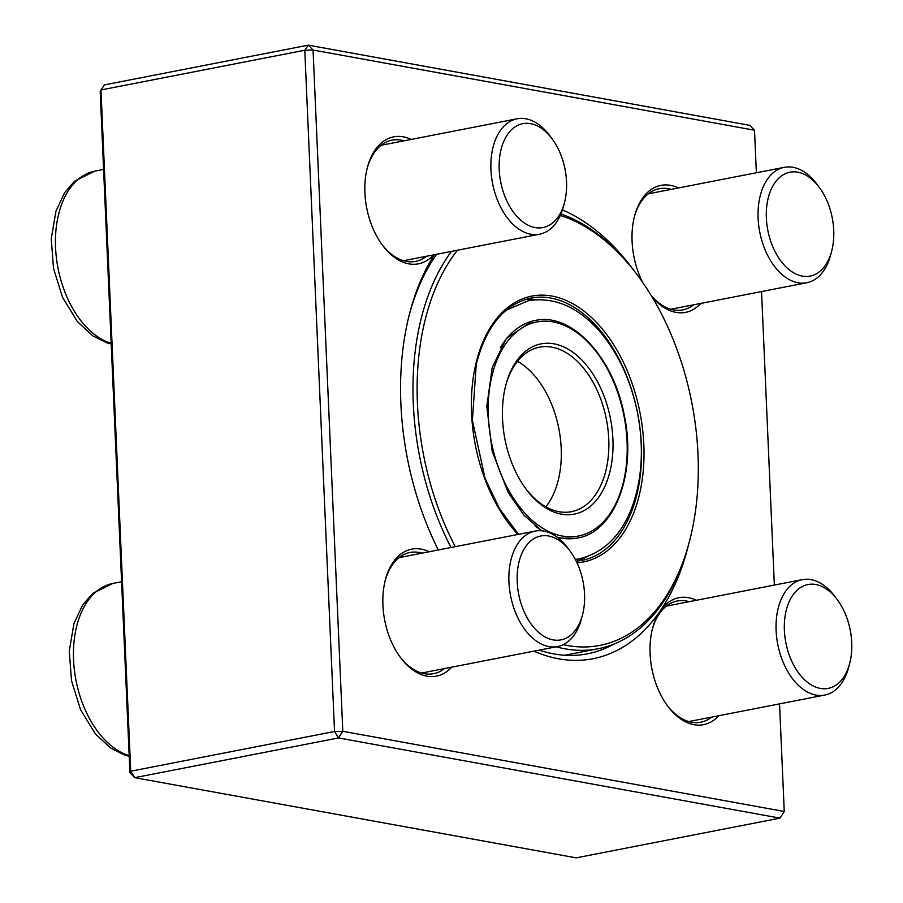 <?xml version="1.0" encoding="UTF-8"?>
<svg xmlns="http://www.w3.org/2000/svg" width="903" height="903" viewBox="0 0 903 903"><rect width="100%" height="100%" fill="white"/><g stroke="black" fill="none" stroke-linecap="round" stroke-linejoin="round"><path stroke-width="1.35" d="M756.364 172.766L754.502 130.224L313.059 50.037L342.801 731.295L784.244 811.481L779.966 818.129L338.523 737.943L134.716 777.664L576.159 857.85L779.966 818.129L784.244 811.481L779.549 703.877M129.93 772.776L130.721 771.207L134.716 777.664L129.93 772.776L100.188 91.519L100.978 89.961L130.721 771.207L334.539 731.498L304.785 50.241L100.978 89.961L104.466 84.871L308.273 45.15L749.716 125.336L754.502 130.224M774.356 585.076L761.545 291.556M433.7 254.849A64.677 40.082 -101 0 1 382.579 245.334A64.677 40.082 -101 0 1 364.914 192.858A64.677 40.082 -101 0 1 367.397 167.45A64.677 40.082 -101 0 1 411.204 139.423M642.722 282.47A64.677 40.082 -101 0 1 632.089 241.394A64.677 40.082 -101 0 1 634.583 215.975A64.677 40.082 -101 0 1 678.39 187.959M700.875 303.385A64.677 40.082 -101 0 1 651.729 296.387M718.878 715.695A64.677 40.082 -101 0 1 667.757 706.18A64.677 40.082 -101 0 1 650.092 653.704A64.677 40.082 -101 0 1 652.576 628.296A64.677 40.082 -101 0 1 660.183 610.992A64.677 40.082 -101 0 1 696.382 600.281M451.703 667.17A64.677 40.082 -101 0 1 400.582 657.644A64.677 40.082 -101 0 1 382.917 605.179A64.677 40.082 -101 0 1 385.4 579.76A64.677 40.082 -101 0 1 429.207 551.744M438.316 549.972A232.252 143.949 -101 0 1 400.887 403.912A232.252 143.949 -101 0 1 409.815 312.664A232.252 143.949 -101 0 1 434.343 254.725M562.456 209.936A232.252 143.949 -101 0 1 634.786 271.622M688.244 545.909A232.252 143.949 -101 0 1 660.183 610.992A232.252 143.949 -101 0 1 533.876 651.153M381.98 244.51A61.743 38.265 79 0 0 415.606 261.373A61.743 38.265 79 0 0 426.498 256.26M404.002 140.834A61.743 38.265 79 0 0 391.992 140.179A61.743 38.265 79 0 0 367.149 168.432M651.323 295.71A61.743 38.265 79 0 0 682.781 309.91A61.743 38.265 79 0 0 693.673 304.785M671.177 189.359A61.743 38.265 79 0 0 659.167 188.704A61.743 38.265 79 0 0 634.324 216.968M667.159 705.367A61.743 38.265 79 0 0 700.784 722.219A61.743 38.265 79 0 0 711.677 717.106M689.181 601.68A61.743 38.265 79 0 0 677.171 601.026A61.743 38.265 79 0 0 652.327 629.278M399.984 656.831A61.743 38.265 79 0 0 433.609 673.694A61.743 38.265 79 0 0 444.502 668.57M422.006 553.144A61.743 38.265 79 0 0 409.996 552.489A61.743 38.265 79 0 0 385.152 580.753M539.193 650.115A226.371 140.304 79 0 0 587.424 653.828A226.371 140.304 79 0 0 613.837 644.121M436.589 254.285A226.371 140.304 79 0 0 409.319 314.616M313.059 50.037L308.273 45.15L304.785 50.241L313.059 50.037M342.801 731.295L334.539 731.498L338.523 737.943L342.801 731.295M564.51 202.532L563.495 206.403A58.797 36.436 -101 0 1 539.599 234.216A58.797 36.436 -101 0 1 490.939 169.708A58.797 36.436 -101 0 1 517.103 118.79A58.797 36.436 -101 0 1 549.701 135.597L552.094 138.802A52.916 32.801 79 0 0 516.223 126.16A52.916 32.801 79 0 0 499.212 169.504A52.916 32.801 79 0 0 528.029 225.14A52.916 32.801 79 0 0 564.51 202.532A52.916 32.801 79 0 0 552.094 138.802M831.686 251.057L830.67 254.928A58.797 36.436 -101 0 1 806.774 282.752A58.797 36.436 -101 0 1 798.049 282.763A58.797 36.436 -101 0 1 758.678 225.129A58.797 36.436 -101 0 1 784.278 167.326A58.797 36.436 -101 0 1 793.003 167.303A58.797 36.436 -101 0 1 816.876 184.133L819.269 187.339A52.916 32.801 79 0 0 797.789 172.191A52.916 32.801 79 0 0 766.399 210.794A52.916 32.801 79 0 0 792.868 272.356A52.916 32.801 79 0 0 831.686 251.057A52.916 32.801 79 0 0 819.269 187.339M849.689 663.378L848.673 667.249A58.797 36.436 -101 0 1 824.778 695.062A58.797 36.436 -101 0 1 776.117 630.554A58.797 36.436 -101 0 1 802.282 579.636A58.797 36.436 -101 0 1 834.88 596.443L837.273 599.648A52.916 32.801 79 0 0 788.816 602.493A52.916 32.801 79 0 0 803.715 678.943A52.916 32.801 79 0 0 849.689 663.378A52.916 32.801 79 0 0 851.732 642.586A52.916 32.801 79 0 0 837.273 599.648M582.514 614.841L581.498 618.713A58.797 36.436 -101 0 1 557.602 646.537A58.797 36.436 -101 0 1 548.877 646.548A58.797 36.436 -101 0 1 509.506 588.903A58.797 36.436 -101 0 1 535.107 531.111A58.797 36.436 -101 0 1 543.832 531.088A58.797 36.436 -101 0 1 567.705 547.918L570.098 551.123A52.916 32.801 79 0 0 518.356 565.007A52.916 32.801 79 0 0 553.144 639.9A52.916 32.801 79 0 0 582.514 614.841A52.916 32.801 79 0 0 570.098 551.123M576.577 561.169A133.633 82.828 79 0 0 587.018 556.677M536.935 299.638A133.633 82.828 79 0 0 525.557 299.401M457.471 250.221A220.49 136.658 79 0 0 424.5 322.529A220.49 136.658 79 0 0 455.281 546.665M563.167 644.674A220.49 136.658 79 0 0 689.52 541.111A220.49 136.658 79 0 0 637.766 275.596A220.49 136.658 79 0 0 560.311 215.478M451.026 547.489A223.436 138.475 -101 0 1 420.459 321.547A223.436 138.475 -101 0 1 451.477 251.384M560.944 214.011A223.436 138.475 -101 0 1 636.57 273.993L637.766 275.596M689.52 541.111L689.012 543.042A223.436 138.475 -101 0 1 598.181 648.738A223.436 138.475 -101 0 1 556.214 646.808M525.625 488.512A83.787 51.934 79 0 0 571.475 511.674A83.787 51.934 79 0 0 606.421 419.5A83.787 51.934 79 0 0 539.418 347.192A83.787 51.934 79 0 0 505.612 385.874M505.319 387.116A86.722 53.751 -101 0 1 505.872 384.892A86.722 53.751 -101 0 1 581.227 359.383A86.722 53.751 -101 0 1 605.642 484.685A86.722 53.751 -101 0 1 526.223 489.336A86.722 53.751 -101 0 1 505.319 387.116M103.597 169.425L94.804 171.141A88.201 54.665 79 0 0 56.042 254.522A88.201 54.665 79 0 0 111.182 343.275M121.6 581.735L112.807 583.451A88.201 54.665 79 0 0 74.046 666.843A88.201 54.665 79 0 0 129.185 755.597M576.227 561.203L581.916 560.424A133.633 82.828 79 0 0 637.642 413.416A133.633 82.828 79 0 0 530.795 298.092C504.314 304.221 486.141 326.288 476.265 364.281L472.382 420.358L485.013 478.184L499.517 508.761L518.593 534.328M517.916 534.463A135.405 83.923 -101 0 1 475.915 363.616A135.405 83.923 -101 0 1 621.761 358.965A135.405 83.923 -101 0 1 576.972 562.75M545.841 506.809A83.787 51.934 79 0 0 558.867 428.767A83.787 51.934 79 0 0 517.498 361.324M491.83 376.337A109.037 67.578 79 0 0 571.373 536.788A109.037 67.578 79 0 0 609.92 373.853A109.037 67.578 79 0 0 491.83 376.337M500.273 347.79A110.809 68.673 -101 0 1 535.163 320.497C571.543 312.032 613.645 357.464 624.255 415.188C636.773 473.116 614.83 532.172 577.548 538.019A110.809 68.673 -101 0 1 557.151 537.172M542.421 530.874A110.809 68.673 -101 0 1 534.971 525.828M517.103 118.79L381.1 145.293M539.599 234.216L403.596 260.719M94.804 171.141L74.678 181.108L64.598 192.734L55.941 211.257L51.268 238.753L53.514 268.405L62.533 297.335L77.376 321.592L92.625 335.724L106.385 342.666L111.216 343.998M784.278 167.326L648.275 193.829M806.774 282.752L670.771 309.255M802.282 579.636L666.279 606.139M824.778 695.062L688.775 721.565M535.107 531.111L399.103 557.614M557.602 646.537L421.599 673.04M112.807 583.451L92.682 593.429L82.602 605.044L73.944 623.578L69.271 651.074L71.518 680.715L80.536 709.645L95.379 733.902L110.629 748.045L124.377 754.976L129.219 756.319M564.736 655.262L598.181 648.738M574.398 538.628L577.548 538.019M532.499 321.016L535.163 320.497M558.257 538.019L575.448 538.425M532.522 321.016L506.459 338.343L492.203 367.577L486.819 406.384L492.203 451.308L508.186 492.553L523.966 515.195L541.868 530.806M575.346 559.476L578.879 558.901C604.446 552.783 622.596 534.328 633.319 503.558C642.417 475.892 643.794 445.551 637.45 412.558C630.734 379.971 618.013 352.746 599.276 330.904C577.875 306.817 554.307 296.737 528.548 300.643L506.199 310.158"/></g></svg>
